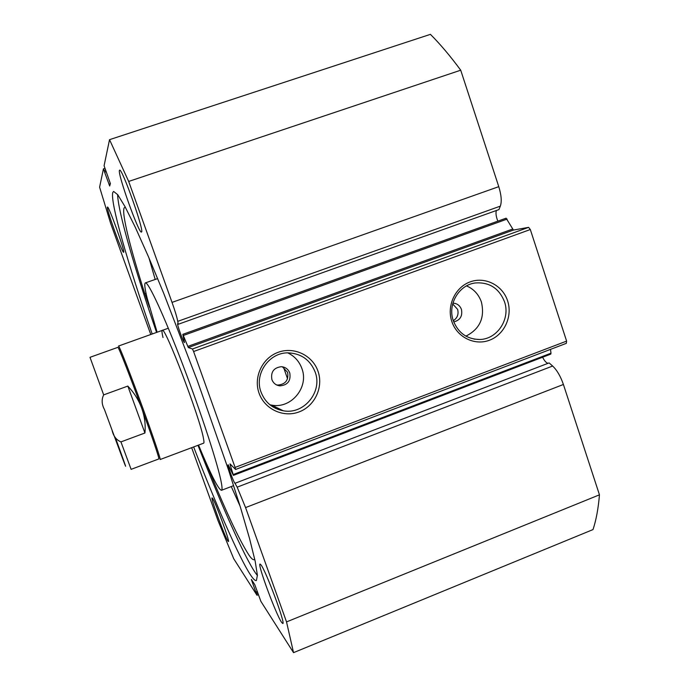 <?xml version="1.0" encoding="UTF-8"?>
<svg xmlns="http://www.w3.org/2000/svg" width="687" height="687" viewBox="0 0 687 687"><rect width="100%" height="100%" fill="white"/><g stroke="black" fill="none" stroke-linecap="round" stroke-linejoin="round"><path stroke-width="1.03" d="M158.834 458.933C159.685 459.294 152.05 436.606 141.694 408.207C129.877 375.703 118.207 345.999 117.881 347.339L89.997 357.317L103.668 394.879L127.825 386.085C134.051 392.638 138.671 400.006 141.694 408.207C144.648 416.416 145.73 424.678 144.931 432.999L120.938 441.904L131.114 469.35L158.834 458.933M162.991 337.523C161.943 333.058 161.703 330.679 162.278 330.387C164.476 324.882 199.848 417.344 203.464 438.366C204.056 441.363 204.125 442.96 203.67 443.167L160.14 459.526C161.024 459.878 153.295 436.812 142.759 407.923C130.736 374.862 118.851 344.676 118.49 346.05L168.324 328.223M103.668 394.879C101.41 399.542 101.685 404.445 104.493 409.581L112.093 430.242C113.286 435.97 116.232 439.86 120.938 441.904M127.825 386.085L144.931 432.999M198.534 445.09C210.763 474.468 218.406 489.539 221.48 490.303C222.236 489.977 222.21 487.572 221.412 483.081C218.5 466.293 201.617 414.106 182.785 364.72C163.953 315.256 148.083 281.258 145.361 282.898C144.218 283.542 144.811 288.574 147.121 297.986L157.125 332.233M287.544 378.786L283.568 367.39M231.27 486.542L240.089 506.147M205.439 461.286C224.503 508.543 239.05 539.879 249.08 555.294C251.433 558.634 253.142 560.094 254.199 559.665L254.722 559.149M125.283 207.122L124.149 207.843C121.47 213.417 130.487 248.797 144.82 293.753L149.551 307.192M148.967 257.908L155.193 279.454M146.039 293.323L144.82 293.753L146.039 293.332M506.104 218.183L513.429 230.059L188.324 347.562L182.819 334.337L184.494 342.59C183.481 342.667 176.602 323.577 177.675 323.671L178.225 324.281L498.925 209.595L500.334 206.143C501.896 201.617 501.373 195.125 498.771 186.658L460.719 70.203C450.243 55.999 440.144 44.045 430.414 34.35L109.534 139.667L128.684 181.437L172.033 302.392L498.771 186.658M496.383 210.497C495.585 213.09 496.074 216.645 497.843 221.154M548.08 363.294L547.977 363.286C546.234 362.891 544.447 360.881 542.601 357.24M230.643 464.515L230.154 464.704L233.408 475.37L228.144 464.721C227.148 464.618 233.511 481.999 234.937 483.27L237.17 487.16L245.568 507.59L286.531 621.907L293.538 652.65L260.897 601.391L254.74 584.585L251.339 579.416L255.804 592.074L256.612 593.886L258.02 593.328M507.59 300.812C512.811 316.321 504.37 334.732 489.488 340.22C474.683 345.939 456.984 337.24 451.84 321.533C446.481 305.913 455.103 287.26 470.131 281.893C485.074 276.294 502.592 285.234 507.59 300.812M453.3 320.666C458.143 332.869 466.859 339.138 479.44 339.49C497.156 339.533 510.742 318.914 504.464 301.653C499.08 288.325 489.453 282.082 475.576 282.932C459.019 284.658 447.34 304.375 453.3 320.666M318.012 371.272C323.646 387.116 314.826 406.103 299.085 411.908C283.43 417.954 264.615 409.237 259.059 393.187C253.271 377.223 262.297 357.979 278.183 352.302C293.993 346.385 312.619 355.351 318.012 371.272M261.043 392.114C265.122 402.445 272.533 408.662 283.276 410.783C303.929 414.896 322.864 391.736 315.144 372.01C310.198 359.859 301.207 353.479 288.179 352.86C269.089 352.345 253.992 374.097 261.043 392.114M453.738 321.902C460.127 320.288 462.694 316.123 461.441 309.408C459.878 305.432 457.035 303.345 452.913 303.147M453.308 320.7C457.387 318.012 458.83 314.242 457.619 309.39L452.699 303.937M271.906 379.61C273.349 383.234 275.994 385.321 279.815 385.862C287.698 385.175 291.013 380.89 289.777 372.989C288.222 369.151 285.406 367.056 281.318 366.686C273.752 367.691 270.609 371.993 271.906 379.61M276.414 384.849L277.711 385.072C285.5 384.394 288.798 380.151 287.595 372.337L282.366 366.789M465.906 336.141C479.852 329.064 485.013 317.686 481.398 302.014C478.702 294.388 473.747 289.012 466.542 285.895M269.897 404.763L271.726 405.124C291.271 409.031 309.202 387.15 301.885 368.507C299.266 361.371 294.56 356.158 287.767 352.869M257.419 575.586L255.418 572.881C243.662 555.603 220.81 503.726 197.985 445.296M156.576 332.431C134.944 269.484 118.078 211.957 117.606 194.533M152.188 333.994C128.289 264.804 109.929 201.961 112.797 192.463L113.63 191.441L117.752 194.713L124.991 206.581L135.305 227.311L148.383 256.56L163.686 293.272L197.47 381.07L228.531 469.942L240.63 507.916L249.613 538.78L255.203 561.365L257.393 575.217L256.414 580.498C255.246 580.97 253.263 579.081 250.472 574.847C239.024 557.432 216.388 505.426 193.631 446.936M123.677 252.249L123.634 252.275C122.441 253.795 106.236 208.805 107.395 207.148L107.464 207.062C108.606 205.301 125.42 252.206 123.677 252.249M227.921 541.064C224.804 536.779 210.377 497.474 212.068 497.869L212.446 498.187C215.134 501.227 230.239 542.232 228.419 541.545L227.921 541.064M141.531 231.991L141.445 232.051C139.066 234.301 117.494 173.957 119.426 170.393L119.607 170.17C121.925 167.491 144.553 231.407 141.531 231.991M281.593 622.353C275.951 614.358 257.273 563.855 260.021 564.061L260.957 564.834C265.835 570.622 285.792 624.182 282.804 623.53L281.593 622.353M513.429 230.059L528.604 227.354L530.321 229.527L566.612 341.113L566.337 343.337L235.598 469.461L230.008 463.88L230.154 464.704M233.228 474.545L550.991 353.187L550.502 349.374M550.991 353.187L550.768 354.114L233.408 475.37M245.568 507.59L563.409 384.48C560.575 376.296 556.985 370.147 552.64 366.034L549.111 362.908L235.194 483.219M563.409 384.48L599.459 494.82C598.317 508.526 596.17 520.111 593.001 529.583L293.538 652.65M178.225 324.281L177.744 321.361C177.04 317.471 175.133 311.142 172.033 302.392M105.661 170.067L104.166 170.556L104.596 172.188L109.688 186.005L110.392 183.601L104.081 165.747L109.534 139.667M104.166 170.556L103.428 168.873L104.888 168.384M150.779 334.5L110.667 223.447L99.598 187.19L103.428 168.873L104.879 168.375M258.501 594.667L256.955 595.208L233.717 558.72L218.045 520.737L191.656 447.675M257.015 595.268L256.612 593.886M235.598 469.461L235.091 467.426L566.612 341.113M530.321 229.527L193.597 351.521L235.091 467.426M193.597 351.521L192.463 348.987L528.604 227.354M188.324 347.562L192.463 348.987M599.459 494.82L286.531 621.907M128.684 181.437L460.719 70.203M277.814 409.332L277.333 407.872M255.804 592.074L257.35 591.455M256.165 592.641L257.573 592.074M104.656 171.905L106.141 171.415M104.596 172.188L106.227 171.647M275.195 406.824L275.745 408.456M115.373 437.602C129.86 477.353 129.156 476.538 112.093 430.242M108.95 184.288L110.332 183.824M237.17 487.16L552.64 366.034M507.143 219.076L183.377 335.462M187.766 346.42L512.442 229.123M177.744 321.361L500.334 206.143M233.64 485.64L221.48 490.303M157.675 278.587L145.361 282.898M182.819 334.337L506.139 218.174M277.711 385.072L279.815 385.862M473.961 339.069L479.44 339.49M271.726 405.124L283.276 410.783"/></g></svg>
